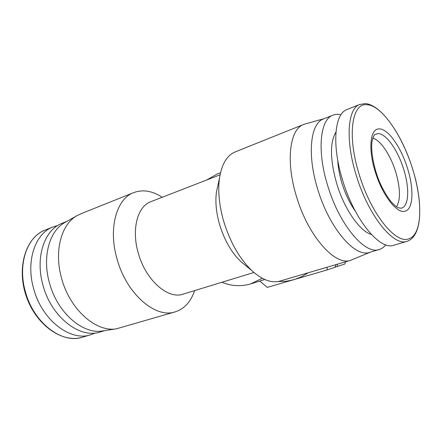 <?xml version="1.0" encoding="UTF-8"?>
<svg xmlns="http://www.w3.org/2000/svg" width="442" height="442" viewBox="0 0 442 442"><rect width="100%" height="100%" fill="white"/><g stroke="black" fill="none" stroke-linecap="round" stroke-linejoin="round"><path stroke-width="0.66" d="M372.799 138.153C380.452 139.998 390.501 155.054 395.612 171.689C400.402 188.01 400.701 199.729 396.502 206.834M347.335 109.417L346.661 109.688C334.329 114.13 331.721 145.816 342.743 180.662C354.611 220.227 380.065 250.702 393.811 245.238L407.347 241.233M95.257 332.981L90.654 334.782C70.482 341.749 42.139 320.339 33.758 289.079C25.608 261.636 34.946 233.835 52.626 227.089L57.814 225.47M262.299 278.294L250.481 283.963C240.907 286.687 231.387 286.123 221.928 282.261M206.652 180.01L217.409 173.883L220.497 172.816M217.923 185.336L216.47 191.944C215.121 201.917 216.215 212.972 219.751 225.111C224.597 240.553 231.636 252.719 240.873 261.603L245.282 265.228M370.291 252.183L350.639 260.31L279.963 281.073C271.548 283.41 262.2 279.946 251.923 270.686C239.768 258.979 230.442 242.802 223.945 222.138C219.215 205.911 217.735 191.237 219.503 178.12C221.718 164.319 226.829 155.634 234.829 152.059L235.68 151.716M81.129 213.69L76.615 215.884C60.946 224.735 53.808 252.144 61.803 279.062C70.217 309.897 96.395 332.522 116.439 328.809L175.148 311.864C184.314 308.886 190.817 301.798 194.646 290.604M162.236 197.254C152.092 190.701 142.44 189.209 133.269 192.778C116.18 199.265 108.036 229.188 117.224 259.603C126.81 294.234 155.706 318.721 175.148 311.864M221.547 282.372L183.021 294.157C168.093 299.621 145.888 280.377 138.423 253.57C131.246 229.962 137.307 206.629 150.562 201.784L151.197 201.535M350.639 260.31C335.218 266.228 308.218 236.266 296.527 196.662C285.604 161.811 289.587 129.628 303.328 124.589L305.411 123.876M337.749 160.302C338.075 167.479 339.495 175.181 342.009 183.408C345.412 194.176 349.837 203.414 355.302 211.11M65.797 221.983L64.372 222.785C49.062 231.448 42.001 257.785 49.62 283.515C57.626 312.991 82.941 334.572 102.55 330.964L103.201 330.865M385.877 244.868L383.324 247.443L380.899 248.929L369.639 252.376C355.208 258.006 329.351 228.315 317.776 189.419C306.997 155.17 310.301 123.738 323.207 119.053L323.914 118.771M62.654 223.083L61.687 223.47C44.106 230.166 34.918 258.117 43.15 285.786C51.631 317.301 79.952 338.964 100.002 332.019L104.721 330.627M379.319 249.515C365.164 255.084 339.462 225.077 327.771 185.911C316.892 151.429 319.925 119.887 332.599 115.301C335.147 114.213 337.931 114.03 340.959 114.765M335.964 132.003C329.71 142.517 330.014 159.899 336.865 184.132C344.517 209.458 359.937 231.393 371.341 234.431M345.522 261.813L344.882 263.979L335.064 267.189M335.809 264.664L335.036 267.277L326.997 269.968L267.277 287.394L259.819 281.051M327.152 267.206L326.997 269.968M337.351 264.211L337.207 266.548M308.245 272.764L301.317 276.869L293.913 279.725L286.029 281.305L278.012 281.521M246.741 274.67L221.564 282.366M221.58 282.366L253.923 272.471M403.612 169.048C409.74 188.054 408.938 206.696 401.259 208.193L398.148 207.757C396.485 207.016 393.971 204.839 390.606 201.209C386.192 195.149 382.485 188.679 379.479 181.811C373.639 167.568 370.81 151.645 371.915 142.236C372.849 137.628 373.882 135.059 375.004 134.528L377.916 133.622C385.866 133.158 397.778 149.993 403.612 169.048M404.988 211.215C413.375 209.475 414.143 188.927 407.408 168.043C400.988 147.109 387.954 128.523 379.203 128.909C370.197 128.362 367.893 148.827 375.319 172.01C382.358 195.231 396.927 213.895 404.988 211.215M408.828 238.802C422.325 234.746 423.049 201.314 412.403 168.319C402.231 135.246 381.612 105.157 366.871 104.715C351.749 102.704 346.887 135.904 359.363 175.015C371.181 214.204 395.921 244.443 408.828 238.802M356.407 175.866C368.446 215.795 393.662 246.702 407.021 241.338L407.408 241.216C422.762 235.509 422.972 202.337 412.535 168.634C401.888 134.909 381.766 104.82 365.175 103.572L359.479 104.572C347.473 108.87 345.252 140.694 356.407 175.866M90.654 334.782L82.416 337.213C62.134 344.207 33.78 323.019 25.481 291.985C17.404 264.741 26.868 237.061 44.642 230.276L45.62 229.884M360.097 104.323L346.661 109.688M250.984 283.808L264.78 279.504M216.47 191.944L219.503 178.12M150.562 201.784L220.066 174.805M102.55 330.964L116.439 328.809M82.416 337.213C62.654 343.428 36.476 325.489 26.509 296.98C16.304 268.548 25.338 237.967 44.642 230.276L52.626 227.089M240.873 261.603L251.923 270.686M80.129 214.088L133.269 192.778M234.829 152.059L303.328 124.589M64.372 222.785L76.615 215.884M324.196 118.66L304.836 124.036M61.687 223.47L66.748 221.448M323.207 119.053L332.599 115.301"/></g></svg>
